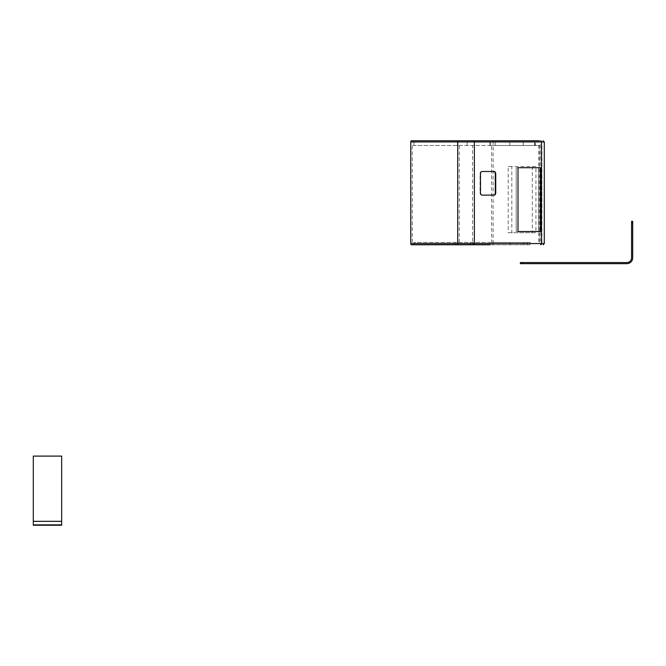 <?xml version="1.0" encoding="UTF-8"?>
<svg xmlns="http://www.w3.org/2000/svg" width="666" height="666" viewBox="0 0 666 666"><rect width="100%" height="100%" fill="white"/><g stroke="black" fill="none" stroke-linecap="round" stroke-linejoin="round"><path stroke-width="0.5" stroke-dasharray="3.33 2.5" d="M33.3 521.503L61.663 521.503L61.663 525.241L33.3 525.241L33.3 456.293L61.663 456.102M61.663 521.503L61.663 456.293M33.3 524.866L61.663 524.866M631.568 223.676L632.7 223.676L632.7 221.312L631.568 221.312L631.568 257.817A4.729 4.729 0 0 1 626.839 262.546L522.735 262.546L522.735 263.669L520.371 263.669L520.371 262.546M632.7 223.676L632.7 257.817A5.861 5.861 0 0 1 626.839 263.669L522.735 263.669M538.777 231.527L538.777 167.707L516.2 167.707L516.2 231.527L540.576 231.527L538.777 231.527L538.777 167.707L540.576 167.707L516.2 167.707L518.006 167.707L516.2 167.707L516.2 231.527L538.777 231.527M532.317 166.525L532.317 232.709L508.216 232.709L508.216 166.525L535.922 166.525L535.922 232.709L511.821 232.709L511.821 166.525L535.922 166.525M532.317 232.709L535.922 232.709M508.216 232.709L511.821 232.709M508.216 166.525L511.821 166.525M492.365 244.763L489.96 244.763L489.96 242.399L491.608 242.399L491.608 145.488L489.96 145.488L489.96 140.759L492.365 140.759A1.182 0.766 -90 0 1 493.131 141.941L540.093 141.941L540.093 243.581L493.131 243.581A1.182 0.766 -90 0 1 492.365 244.763L530.194 244.763L530.194 242.399L413.936 242.399L413.936 244.763L530.194 244.763M493.131 243.581L493.131 141.941M411.521 244.763L413.936 244.763M491.608 242.399L413.936 242.399M412.287 242.399L412.287 145.488L413.936 145.488L413.936 140.759L535.531 140.759L535.531 145.488L413.936 145.488M411.521 140.759L413.936 140.759M544.288 141.941L540.093 141.941A1.182 0.766 -90 0 0 539.327 140.759L492.365 140.759M459.249 242.399L459.249 145.488L412.287 145.488M491.608 145.488L538.569 145.488L538.569 242.399M489.96 242.399L530.194 242.399M539.685 242.399L539.685 145.488L472.569 145.488L472.569 242.399M459.249 145.488L472.569 145.488M539.685 145.488L538.569 145.488M489.96 145.488L535.531 145.488M472.802 242.399L472.802 244.763M510.139 242.399L510.139 244.763M523.185 145.488L523.185 140.759M509.815 145.488L509.815 140.759M495.146 145.488L495.146 140.759M490.309 145.488L490.309 140.759M481.568 171.487L482.001 171.487L481.568 171.487A2.364 1.523 90 0 0 480.044 173.851L480.044 192.757A2.364 1.523 90 0 0 481.568 195.121L482.001 195.121M493.772 171.487L494.205 171.487M481.568 195.121L494.205 195.121M544.288 243.581L540.093 243.581A1.182 0.766 -90 0 1 539.327 244.763M455.402 242.399L455.402 244.763M470.363 242.399L470.363 244.763M523.859 242.399L523.859 244.763M527.281 242.399L527.281 244.763M534.582 145.488L534.582 140.759M534.806 145.488L534.806 140.759M467.132 145.488L467.132 140.759M457.492 145.488L457.492 140.759M480.044 173.851L480.477 173.851M480.044 192.757L480.477 192.757M541.924 242.399L541.924 145.488"/><path stroke-width="1" d="M33.3 521.32L33.3 456.102L61.663 456.102L61.663 525.241L33.3 525.241L33.3 521.32L61.663 521.32M33.3 524.866L61.663 524.866M632.7 223.676L631.568 223.676L631.568 221.312L632.7 221.312L632.7 257.817A5.861 5.861 0 0 1 626.839 263.669L520.371 263.669L520.371 262.546L522.735 262.546L520.371 262.546M631.568 223.676L631.568 257.817A4.729 4.729 0 0 1 626.839 262.546L522.735 262.546L522.735 263.669M540.576 231.527L540.576 167.707L518.006 167.707L518.006 231.527L540.576 231.527L540.576 167.707L518.006 167.707L518.006 231.527L540.576 231.527M489.96 244.763L411.521 244.763A1.182 0.766 -90 0 1 410.764 243.581L410.764 141.941A1.182 0.766 -90 0 1 411.521 140.759L539.327 140.759M535.531 140.759L489.96 140.759M480.477 192.757A2.364 1.523 90 0 0 482.001 195.121L494.205 195.121A2.364 1.523 90 0 0 495.729 192.757L495.729 173.851A2.364 1.523 90 0 0 494.205 171.487L482.001 171.487A2.364 1.523 90 0 0 480.477 173.851L480.477 192.757M493.772 195.121A2.364 1.523 90 0 0 495.296 192.757L495.296 173.851A2.364 1.523 90 0 0 493.772 171.487L482.001 171.487M410.764 243.581L457.725 243.581L457.725 141.941L410.764 141.941M473.476 140.759A1.182 0.899 90 0 1 474.375 141.941L474.375 243.581L541.491 243.581L541.491 141.941L457.725 141.941A1.182 0.766 90 0 1 458.483 140.759M458.483 244.763A1.182 0.766 90 0 1 457.725 243.581L474.375 243.581A1.182 0.899 90 0 1 473.476 244.763M540.592 244.763A1.182 0.899 90 0 0 541.491 243.581L544.288 243.581L544.288 141.941L541.491 141.941A1.182 0.899 90 0 0 540.592 140.759M495.296 173.851L495.729 173.851M495.296 192.757L495.729 192.757M544.288 141.941L543.106 140.759M544.288 243.581L543.106 244.763"/></g></svg>
